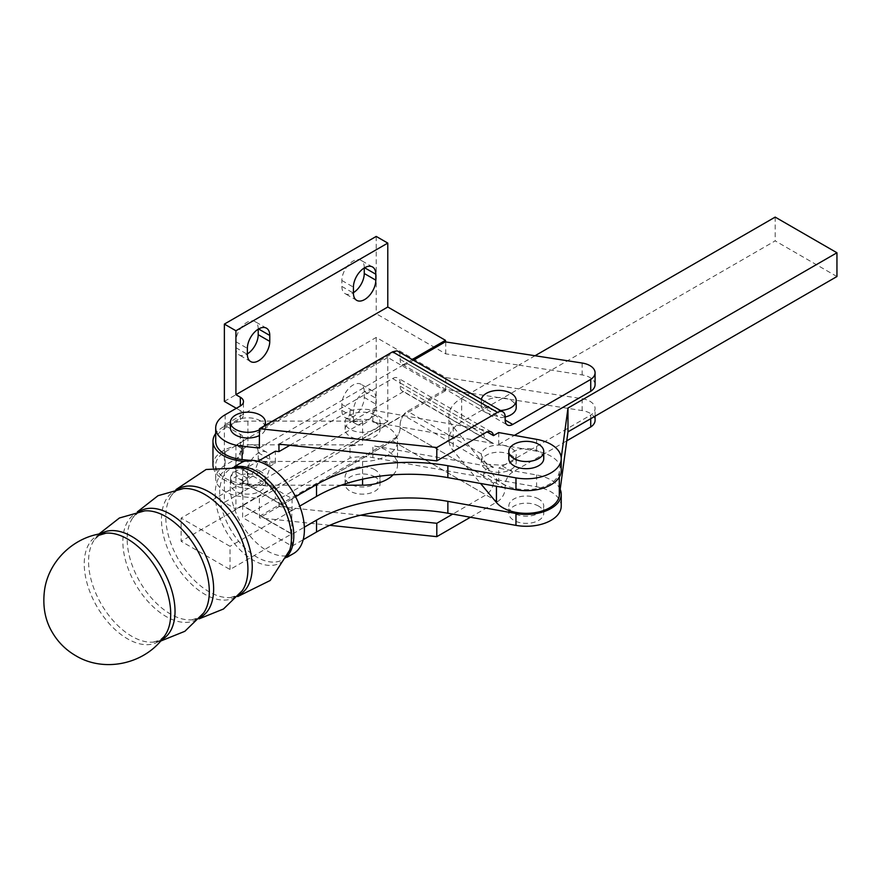 <?xml version="1.0" encoding="UTF-8"?>
<svg xmlns="http://www.w3.org/2000/svg" width="881" height="881" viewBox="0 0 881 881"><rect width="100%" height="100%" fill="white"/><g stroke="black" fill="none" stroke-linecap="round" stroke-linejoin="round"><path stroke-width="0.66" stroke-dasharray="4.41 3.3" d="M293.549 553.532A52.42 30.262 60 0 1 253.155 539.491A52.42 30.262 60 0 1 230.282 486.741A52.42 30.262 60 0 1 241.13 462.745M291.798 533.842L291.798 510.661L242.892 482.425L242.892 505.606L291.798 533.842L230.018 569.511L181.123 541.275L181.123 518.094L230.018 546.33L230.018 569.511M292.051 498.657L292.051 510.54L242.638 482.006L242.638 470.124L292.051 498.657L295.542 496.642M292.051 534.26L292.051 546.143L242.638 517.621L242.638 505.727L292.051 534.26L304.352 527.157M291.798 510.661L230.018 546.33M242.892 505.606L181.123 541.275M242.892 482.425L181.123 518.094M561.23 506.101A34.943 20.175 0 0 0 536.595 486.819L498.734 480.068L493.481 483.096L483.537 477.359L372.894 457.624A34.943 20.175 0 0 0 362.576 456.721A34.943 20.175 0 0 0 350.021 458.076L278.958 499.098L275.368 498.723L275.368 486.83L242.638 505.727M275.368 498.723L242.638 517.621M483.537 477.359L483.79 472.822C484.01 469.793 487.259 467.954 493.525 467.282L462.448 461.71L480.563 483.46M462.448 461.71L372.894 445.731L372.894 457.624M393.113 474.826A34.943 20.175 0 0 0 397.518 465.014A34.943 20.175 0 0 0 372.894 445.731M341.332 485.189L259.851 485.189L275.368 486.83M242.638 470.124L257.913 461.303M242.638 482.006L275.368 463.109L275.368 451.226M374.932 422.274A17.477 10.087 180 0 1 380.052 429.41A17.477 10.087 180 0 1 369.26 438.727A17.477 10.087 180 0 1 350.22 436.536A17.477 10.087 180 0 1 345.11 429.41A17.477 10.087 180 0 1 355.891 420.083A17.477 10.087 180 0 1 374.932 422.274M508.811 458.605A17.477 10.087 180 0 1 519.592 449.288A17.477 10.087 180 0 1 538.632 451.468A17.477 10.087 180 0 1 543.753 458.605M289.871 445.301L350.021 410.579A34.943 20.175 180 0 1 362.576 409.236A34.943 20.175 180 0 1 372.894 410.128L483.537 429.862L487.105 431.921M350.021 410.579L350.021 422.44A34.943 20.175 180 0 1 362.576 421.085L247.913 421.118A34.943 20.175 0 0 0 234.709 422.616L225.14 428.111A32.212 18.6 0 0 0 215.702 441.26M374.932 415.105A17.477 10.087 0 0 0 355.891 412.925A17.477 10.087 0 0 0 345.11 422.241A17.477 10.087 0 0 0 350.22 429.377A17.477 10.087 0 0 0 369.26 431.558A17.477 10.087 0 0 0 380.052 422.241A17.477 10.087 0 0 0 374.932 415.105M560.173 489.329L560.173 489.329A34.943 20.175 0 0 0 536.595 474.969L498.734 468.207L498.734 480.068M292.051 546.143L303.185 539.723M374.932 469.771A17.477 10.087 0 0 0 355.891 467.58A17.477 10.087 0 0 0 345.11 476.896A17.477 10.087 0 0 0 350.22 484.032A17.477 10.087 0 0 0 369.26 486.224A17.477 10.087 0 0 0 380.052 476.896A17.477 10.087 0 0 0 374.932 469.771M538.632 498.965A17.477 10.087 0 0 0 519.592 496.785A17.477 10.087 0 0 0 508.811 506.101A17.477 10.087 0 0 0 513.931 513.238A17.477 10.087 0 0 0 532.972 515.418A17.477 10.087 0 0 0 543.753 506.101A17.477 10.087 0 0 0 538.632 498.965M362.576 421.085L362.576 444.861A34.943 20.175 0 0 0 350.021 446.215L350.021 458.076M538.632 506.135A17.477 10.087 0 0 0 519.592 503.943A17.477 10.087 0 0 0 508.811 513.26A17.477 10.087 0 0 0 513.931 520.396A17.477 10.087 0 0 0 532.972 522.587A17.477 10.087 0 0 0 543.753 513.26A17.477 10.087 0 0 0 538.632 506.135M374.932 476.929A17.477 10.087 0 0 0 355.891 474.738A17.477 10.087 0 0 0 345.11 484.065A17.477 10.087 0 0 0 350.22 491.191A17.477 10.087 0 0 0 369.26 493.382A17.477 10.087 0 0 0 380.052 484.065A17.477 10.087 0 0 0 374.932 476.929M493.481 483.096A10.737 6.2 -60 0 1 485.971 494.891L452.724 514.097M470.421 517.246L497.556 501.586A10.737 6.2 120 0 0 505.154 488.426L505.154 485.167A10.737 6.2 -60 0 1 512.742 472.007L566.758 440.83M590.733 418.684L590.733 415.094L498.734 468.207M360.714 515.22L278.958 506.564L392.574 440.963A10.737 6.2 120 0 0 400.161 427.814L400.161 424.543A10.737 6.2 -60 0 1 403.564 415.27L449.002 441.502A43.676 25.219 180 0 1 448.881 439.674A43.676 25.219 180 0 1 461.677 421.845L518.799 388.862L445.72 377.564L376.22 337.434L224.369 425.116L240.326 434.322A10.737 6.2 180 0 1 243.464 438.705A10.737 6.2 180 0 1 240.326 443.088L234.709 446.337A34.943 20.175 0 0 0 212.971 465.036M493.525 467.282L449.002 441.502M449.002 441.579A43.676 25.219 0 0 0 453.197 450.632L462.448 461.743M362.576 444.861L352.356 444.861L350.021 446.215M278.958 506.564L278.958 499.098M213.246 467.558A34.943 20.175 0 0 0 247.913 485.211L259.851 485.211L242.099 483.339A32.212 18.6 180 0 1 215.702 465.036A32.212 18.6 180 0 1 225.14 451.887L234.709 446.359A34.943 20.175 180 0 1 247.913 444.839L352.356 444.861L403.564 415.27A10.737 6.2 120 0 0 400.139 424.532L400.139 427.803A10.737 6.2 -60 0 1 396.813 436.976L392.618 440.996L259.466 517.863L259.344 498.503L242.099 496.675A32.212 18.6 180 0 1 215.702 478.383A32.212 18.6 180 0 1 225.14 465.234L240.326 456.468A10.737 6.2 0 0 0 243.464 452.085A10.737 6.2 0 0 0 240.326 447.702L235.921 445.158L235.921 509.086L224.369 502.412L376.22 414.742L387.783 421.415L387.783 357.488L445.467 390.79L445.467 389.325L582.132 410.579A17.477 10.087 180 0 1 595.082 420.325M329.802 525.318L259.466 517.863M498.734 432.571L498.734 444.431L536.595 451.193A34.943 20.175 180 0 1 560.173 465.553L559.303 471.985A33.126 19.129 180 0 1 532.377 489.296A33.126 19.129 180 0 1 496.432 478.779L462.448 437.989L493.525 443.506L490.221 441.833C486.026 439.355 483.878 436.91 483.79 434.487L483.537 429.862M224.369 401.395L376.22 313.724L445.72 353.843L518.799 365.152L461.677 398.124A43.676 25.219 0 0 0 448.881 415.953A43.676 25.219 0 0 0 449.002 417.781L449.002 417.803A43.676 25.219 0 0 0 453.197 426.856L462.448 437.967L372.894 422.021A34.943 20.175 180 0 1 397.518 441.293A34.943 20.175 180 0 1 362.576 461.468L247.913 461.435L247.913 485.211M292.051 510.54L299.76 506.09M561.23 470.498A34.943 20.175 0 0 0 560.173 465.586M449.002 417.781L403.564 391.549A10.737 6.2 -60 0 1 402.386 391.12A10.737 6.2 -60 0 1 400.161 386.208L400.161 382.938A10.737 6.2 120 0 0 397.937 378.026A10.737 6.2 120 0 0 392.574 378.555L278.958 444.145M498.734 444.431L514.427 435.379M560.173 465.553L561.208 457.944M535.042 355.737L518.799 365.152M595.082 384.656A17.477 10.087 0 0 0 582.132 374.921L518.799 365.119M350.021 422.44L352.356 421.085M403.564 391.549L352.356 421.118M240.326 419.378A10.737 6.2 0 0 0 243.464 414.995A10.737 6.2 0 0 0 240.326 410.612L240.326 419.378L234.709 422.583A34.943 20.175 0 0 0 215.702 433.452M244.246 461.325A34.943 20.175 0 0 0 247.913 461.435M249.378 460.334L257.483 461.192M258.012 461.248L259.851 461.435M275.368 463.109L259.851 461.468M240.326 410.612L236.328 408.299M836.95 276.535L775.181 240.876L518.799 388.895L582.132 398.697A17.477 10.087 180 0 1 595.082 408.432A17.477 10.087 180 0 1 590.733 415.094M775.181 217.1L775.181 240.876M449.002 417.803L493.525 443.506M445.72 341.927L445.72 353.843M397.915 351.255A10.737 6.2 -60 0 1 400.139 356.177L400.139 359.448A10.737 6.2 120 0 0 402.364 364.36A10.737 6.2 120 0 0 403.542 364.789L403.311 364.657A10.737 6.2 120 0 0 407.496 363.699L413.475 360.241M505.154 416.988A17.477 10.087 180 0 1 500.893 417.616L486.389 412.804L481.268 407.507L481.4 406.361A17.477 10.087 180 0 1 493.063 398.069A17.477 10.087 180 0 1 511.101 400.47A17.477 10.087 180 0 1 516.211 407.606M481.356 399.434A17.477 10.087 0 0 0 481.268 400.47A17.477 10.087 0 0 0 486.389 407.606A17.477 10.087 0 0 0 500.529 410.502M445.467 389.325L407.496 411.251A10.737 6.2 120 0 0 403.311 415.127L259.344 498.503M486.389 464.232L500.893 465.168A17.477 10.087 0 0 0 516.211 455.158A17.477 10.087 0 0 0 511.101 448.022A17.477 10.087 0 0 0 493.063 445.621A17.477 10.087 0 0 0 481.4 453.913L481.268 455.257L486.389 464.232M511.101 455.158A17.477 10.087 0 0 0 492.05 452.977A17.477 10.087 0 0 0 481.268 462.294A17.477 10.087 0 0 0 486.389 469.43A17.477 10.087 0 0 0 505.43 471.61A17.477 10.087 0 0 0 516.211 462.294A17.477 10.087 0 0 0 511.101 455.158M364.26 267.967L364.26 267.549A15.836 9.14 120 0 0 360.979 260.302A15.836 9.14 120 0 0 348.777 264.542A15.836 9.14 120 0 0 341.861 280.477L341.861 286.424A15.836 9.14 120 0 0 345.143 293.67A15.836 9.14 120 0 0 353.424 292.668M258.21 329.197L258.21 328.767A15.836 9.14 120 0 0 254.928 321.521A15.836 9.14 120 0 0 242.727 325.761A15.836 9.14 120 0 0 235.822 341.696L235.822 347.643A15.836 9.14 120 0 0 239.092 354.889A15.836 9.14 120 0 0 247.374 353.898M376.22 236.416L376.22 313.724M224.369 425.116L224.369 502.412M235.822 471.577A15.836 9.14 120 0 0 239.092 478.824A15.836 9.14 120 0 0 251.294 474.584A15.836 9.14 120 0 0 258.21 458.649L258.21 452.713A15.836 9.14 120 0 0 254.928 445.456A15.836 9.14 120 0 0 242.727 449.706A15.836 9.14 120 0 0 235.822 465.642L235.822 471.577L247.374 478.251L247.374 472.304A15.836 9.14 -60 0 1 254.29 456.369A15.836 9.14 -60 0 1 266.491 452.129A15.836 9.14 -60 0 1 269.773 459.375L269.773 465.322A15.836 9.14 -60 0 1 262.857 481.257A15.836 9.14 -60 0 1 250.656 485.497A15.836 9.14 -60 0 1 247.374 478.251M341.861 410.359A15.836 9.14 120 0 0 345.143 417.605A15.836 9.14 120 0 0 357.345 413.365A15.836 9.14 120 0 0 364.26 397.43L364.26 391.483A15.836 9.14 120 0 0 360.979 384.237A15.836 9.14 120 0 0 348.777 388.477A15.836 9.14 120 0 0 341.861 404.412L341.861 410.359L353.424 417.032L353.424 411.086A15.836 9.14 -60 0 1 360.329 395.151A15.836 9.14 -60 0 1 372.531 390.911A15.836 9.14 -60 0 1 375.813 398.157L375.813 404.104A15.836 9.14 -60 0 1 368.897 420.039A15.836 9.14 -60 0 1 356.695 424.279A15.836 9.14 -60 0 1 353.424 417.032M376.22 337.434L376.22 414.742M445.72 377.564L445.72 389.479M387.783 421.415L235.921 509.086M387.783 357.488L235.921 445.158M260.269 471.258A17.477 10.087 0 0 0 241.229 469.066A17.477 10.087 0 0 0 230.448 478.383A17.477 10.087 0 0 0 235.557 485.519A17.477 10.087 0 0 0 254.598 487.711A17.477 10.087 0 0 0 265.39 478.383A17.477 10.087 0 0 0 260.269 471.258M445.467 390.79L403.311 415.127M260.269 476.929A17.477 10.087 0 0 0 241.229 474.738A17.477 10.087 0 0 0 230.448 484.065A17.477 10.087 0 0 0 235.557 491.191A17.477 10.087 0 0 0 254.598 493.382A17.477 10.087 0 0 0 265.39 484.065A17.477 10.087 0 0 0 260.269 476.929M403.311 364.657L412.209 359.514M230.448 427.924A17.477 10.087 180 0 1 241.229 418.596A17.477 10.087 180 0 1 260.269 420.788A17.477 10.087 180 0 1 265.39 427.924A17.477 10.087 180 0 1 259.344 435.555M403.542 364.789L259.344 448.044M259.355 429.873A17.477 10.087 0 0 0 264.113 426.03M238.938 595.104A61.13 35.295 60 0 1 230.415 597.538A61.13 35.295 60 0 1 209.017 591.724A61.13 35.295 60 0 1 171.454 495.419A61.13 35.295 60 0 1 177.819 489.241M287.823 555.515A52.42 30.262 60 0 1 282.944 559.655C285.422 558.697 287.702 555.493 289.772 550.041A53.884 31.11 60 0 1 253.31 560.239A53.884 31.11 60 0 1 215.614 500.915A53.884 31.11 60 0 1 242.264 467.756C236.405 466.842 232.485 467.205 230.525 468.868A52.42 30.262 60 0 1 236.56 466.71M237.738 596.547L230.415 597.538L237.143 595.523L242.253 590.688A61.13 35.295 60 0 1 204.689 594.223A61.13 35.295 60 0 1 162.908 532.95A61.13 35.295 60 0 1 183.303 488.581L176.563 490.596L171.454 495.419L175.98 489.572M200.328 617.405A61.13 35.295 60 0 1 191.805 619.828A61.13 35.295 60 0 1 170.418 614.013A61.13 35.295 60 0 1 132.844 517.709A61.13 35.295 60 0 1 139.209 511.542M199.128 618.836L191.805 619.828L198.533 617.812L203.643 612.989A61.13 35.295 60 0 1 166.08 616.513A61.13 35.295 60 0 1 124.298 555.25A61.13 35.295 60 0 1 144.693 510.87L137.954 512.885L132.844 517.709L137.37 511.861M161.719 639.694A61.13 35.295 60 0 1 153.195 642.117A61.13 35.295 60 0 1 131.809 636.302A61.13 35.295 60 0 1 94.234 539.998A61.13 35.295 60 0 1 100.599 533.831M160.518 641.126L153.195 642.117L159.935 640.102L165.044 635.278A61.13 35.295 60 0 1 127.47 638.802A61.13 35.295 60 0 1 85.688 577.54A61.13 35.295 60 0 1 106.083 533.159M287.085 557.266L282.944 559.655A52.42 30.262 60 0 1 256.734 557.056A52.42 30.262 60 0 1 219.677 492.864A52.42 30.262 60 0 1 230.525 468.868L234.665 466.478M536.595 474.969L536.595 486.819M392.574 440.963L485.971 494.891M400.161 427.814L483.79 476.092M505.154 485.167L483.79 472.822M242.099 483.339L242.099 496.675M536.595 451.193L536.595 439.333M372.894 410.128L372.894 422.021M400.161 382.938L483.79 431.216M400.161 386.208L483.79 434.487M392.574 378.555L485.971 432.483M362.576 461.468L362.576 479.198M247.913 421.118L247.913 444.839M225.14 414.764L225.14 428.111M461.677 398.124L461.677 421.845M453.197 426.856L453.197 450.632M496.432 478.779L496.432 486.29M559.303 471.985L559.303 477.095M582.132 363.027L582.132 374.921M400.139 359.448L500.893 417.616M481.4 406.361L407.496 363.699M481.4 453.913L407.496 411.251M512.742 472.007L500.893 465.168M341.861 286.424L353.424 293.098M341.861 280.477L353.424 287.151M235.822 347.643L247.374 354.316M235.822 341.696L247.374 348.369M225.14 451.887L225.14 465.234M240.326 443.088L240.326 456.468M240.326 434.322L240.326 447.702M258.21 452.713L269.773 459.375M235.822 465.642L247.374 472.304M258.21 458.649L269.773 465.322M364.26 391.483L375.813 398.157M341.861 404.412L353.424 411.086M364.26 397.43L375.813 404.104M582.132 398.697L582.132 410.579M396.813 436.976L259.344 516.343M497.556 501.586L392.618 440.996M505.154 488.426L400.139 427.803M505.154 416.801L400.139 356.177M396.813 350.847L259.344 430.203M99.355 535.174L94.234 539.998L98.76 534.15M345.11 429.41L345.11 422.241M380.052 429.41L380.052 422.241M508.811 513.26L508.811 506.101M345.11 484.065L345.11 476.896M380.052 484.065L380.052 476.896M543.753 513.26L543.753 506.101M491.345 431.954L397.937 378.026M397.518 465.014L397.518 441.293M448.881 439.674L448.881 415.953M402.364 364.36L507.379 424.994M481.268 407.507L481.268 400.47M481.268 462.294L481.268 455.257M516.211 462.294L516.211 455.158M490.221 441.833L402.386 391.12M243.464 414.995L243.464 401.615M372.531 266.976L360.979 260.302M356.695 300.344L345.143 293.67M266.491 328.195L254.928 321.521M250.656 361.562L239.092 354.889M215.702 478.383L215.702 465.036M243.464 452.085L243.464 438.705M266.491 452.129L254.928 445.456M250.656 485.497L239.092 478.824M372.531 390.911L360.979 384.237M356.695 424.279L345.143 417.605M595.082 416.184L595.082 408.432M230.448 484.065L230.448 478.383M265.39 484.065L265.39 478.383M265.39 427.924L265.39 425.292"/><path stroke-width="1.32" d="M234.665 466.478L241.13 462.745A52.42 30.262 60 0 1 281.524 476.786A52.42 30.262 60 0 1 304.408 529.536A52.42 30.262 60 0 1 293.549 553.532L287.085 557.266M304.352 527.157L316.532 520.131A131.038 75.656 180 0 1 447.867 501.344L515.969 513.491A34.943 20.175 0 0 0 561.23 494.208A34.943 20.175 0 0 0 560.173 489.296L567.981 431.833L836.95 276.535L836.95 252.759L775.181 217.1L535.042 355.737M480.563 483.46L496.432 502.5A33.126 19.129 0 0 0 532.377 513.006A33.126 19.129 0 0 0 559.303 495.706L560.173 489.296M362.576 479.198L362.576 485.189A34.943 20.175 0 0 0 393.113 474.826M362.576 485.189L341.332 485.189M257.913 461.303L275.368 451.226L278.958 451.601L289.871 445.301M543.753 451.446L543.753 458.605A17.477 10.087 180 0 1 532.972 467.921A17.477 10.087 180 0 1 513.931 465.741A17.477 10.087 180 0 1 508.811 458.605L508.811 451.446A17.477 10.087 0 0 0 513.931 458.572A17.477 10.087 0 0 0 532.972 460.763A17.477 10.087 0 0 0 543.753 451.446A17.477 10.087 0 0 0 538.632 444.31A17.477 10.087 0 0 0 519.592 442.119A17.477 10.087 0 0 0 508.811 451.446M487.105 431.921L493.481 435.61L498.734 432.571L536.595 439.333A34.943 20.175 180 0 1 561.23 458.605A34.943 20.175 180 0 1 515.969 477.887L447.867 465.741A131.038 75.656 0 0 0 316.532 484.528L295.542 496.642M303.185 539.723L316.532 532.014A131.038 75.656 180 0 1 447.867 513.227L515.969 525.373A34.943 20.175 0 0 0 561.23 506.101L561.23 494.208M452.724 514.097L436.8 523.292L436.8 536.661L470.421 517.246M566.758 440.83L590.733 426.977L590.733 418.684M436.8 536.661L329.802 525.318M436.8 523.292L360.714 515.22M299.76 506.09L316.532 496.41A131.038 75.656 180 0 1 447.867 477.623L515.969 489.77A34.943 20.175 0 0 0 561.23 470.498L561.23 458.605M514.427 435.379L590.733 391.318L590.733 379.425L512.742 424.455A10.737 6.2 -60 0 1 507.379 424.994A10.737 6.2 -60 0 1 505.154 420.072L505.154 416.801A10.737 6.2 120 0 0 502.93 411.89A10.737 6.2 120 0 0 497.556 412.418L436.8 447.504L436.8 460.873L485.971 432.483A10.737 6.2 -60 0 1 491.345 431.954A10.737 6.2 -60 0 1 493.481 435.61M561.208 457.944L567.981 408.057L836.95 252.759M590.733 391.318A17.477 10.087 0 0 0 595.082 384.656L595.082 372.773A17.477 10.087 0 0 0 582.132 363.027L445.72 341.927L445.467 340.319L387.783 307.017L387.783 243.09L376.22 236.416L224.369 324.087L235.921 330.76L235.921 394.688L240.326 397.232A10.737 6.2 180 0 1 243.464 401.615A10.737 6.2 180 0 1 240.326 405.998L225.14 414.764A32.212 18.6 0 0 0 215.702 427.924A32.212 18.6 0 0 0 242.099 446.215L259.344 448.044L259.466 428.706L436.8 447.504M278.958 451.601L278.958 444.145L436.8 460.873M215.702 433.452A34.943 20.175 0 0 0 212.971 441.26L212.971 465.036A34.943 20.175 0 0 0 213.246 467.558M212.971 441.26A34.943 20.175 0 0 0 244.246 461.325M215.702 427.924L215.702 441.26A32.212 18.6 0 0 0 242.099 459.563L249.378 460.334M236.328 408.299L224.369 401.395L224.369 324.087M567.981 408.057L567.981 431.833M590.733 379.425A17.477 10.087 0 0 0 595.082 372.773M500.529 410.502A17.477 10.087 0 0 0 516.211 400.47A17.477 10.087 0 0 0 511.101 393.344A17.477 10.087 0 0 0 492.897 390.966A17.477 10.087 0 0 0 481.356 399.434M516.211 400.47L516.211 407.606A17.477 10.087 180 0 1 505.154 416.988M353.424 292.668A15.836 9.14 120 0 0 364.26 273.495L364.26 267.967M247.374 353.898A15.836 9.14 120 0 0 258.21 334.714L258.21 329.197M353.424 293.098L353.424 287.151A15.836 9.14 -60 0 1 360.329 271.216A15.836 9.14 -60 0 1 372.531 266.976A15.836 9.14 -60 0 1 375.813 274.222L375.813 280.169A15.836 9.14 -60 0 1 368.897 296.104A15.836 9.14 -60 0 1 356.695 300.344A15.836 9.14 -60 0 1 353.424 293.098M247.374 354.316L247.374 348.369A15.836 9.14 -60 0 1 254.29 332.434A15.836 9.14 -60 0 1 266.491 328.195A15.836 9.14 -60 0 1 269.773 335.441L269.773 341.388A15.836 9.14 -60 0 1 262.857 357.323A15.836 9.14 -60 0 1 250.656 361.562A15.836 9.14 -60 0 1 247.374 354.316M595.082 416.184L595.082 420.325A17.477 10.087 180 0 1 590.733 426.977M259.466 428.706L392.618 351.838L396.813 350.847A10.737 6.2 -60 0 1 397.915 351.255L502.93 411.89M413.475 360.241L445.467 341.773M412.209 359.514L445.467 340.319M259.344 435.555A17.477 10.087 180 0 1 235.557 435.049A17.477 10.087 180 0 1 230.448 427.924L230.448 422.241A17.477 10.087 0 0 0 235.557 429.377A17.477 10.087 0 0 0 259.355 429.873M387.783 307.017L235.921 394.688M264.113 426.03A17.477 10.087 0 0 0 265.39 422.241A17.477 10.087 0 0 0 260.269 415.105A17.477 10.087 0 0 0 241.229 412.925A17.477 10.087 0 0 0 230.448 422.241M387.783 243.09L235.921 330.76M177.819 489.241A61.13 35.295 60 0 1 209.017 491.895A61.13 35.295 60 0 1 252.252 566.769A61.13 35.295 60 0 1 238.938 595.104M175.98 489.572L206.11 469.485L242.264 467.756A53.884 31.11 60 0 1 253.31 472.238A53.884 31.11 60 0 1 291.413 538.236A53.884 31.11 60 0 1 289.772 550.041L270.203 580.491L237.738 596.547M137.37 511.861L158.04 495.695L183.303 488.581A61.13 35.295 60 0 1 204.689 494.395A61.13 35.295 60 0 1 247.924 569.269A61.13 35.295 60 0 1 242.253 590.688L223.466 609.013L199.128 618.836M139.209 511.542A61.13 35.295 60 0 1 170.418 514.185A61.13 35.295 60 0 1 213.643 589.059A61.13 35.295 60 0 1 200.328 617.405M98.76 534.15L119.431 517.984L144.693 510.87A61.13 35.295 60 0 1 166.08 516.684A61.13 35.295 60 0 1 209.315 591.558A61.13 35.295 60 0 1 203.643 612.989L184.856 631.303L160.518 641.126M100.599 533.831A61.13 35.295 60 0 1 131.809 536.474A61.13 35.295 60 0 1 175.033 611.348A61.13 35.295 60 0 1 161.719 639.694M106.083 533.159L106.083 533.159A61.13 35.295 60 0 1 127.47 538.974A61.13 35.295 60 0 1 170.705 613.848A61.13 35.295 60 0 1 165.044 635.278L165.044 635.278C146.334 663.745 104.927 673.359 75.755 655.706C65.778 649.914 57.893 642.029 52.122 632.062C45.041 620.07 42.508 606.139 44.513 590.292C48.62 560.041 75.623 535.086 106.083 533.159L99.355 535.174M236.56 466.71A52.42 30.262 60 0 1 256.734 471.456A52.42 30.262 60 0 1 293.802 535.659A52.42 30.262 60 0 1 287.823 555.515M515.969 513.491L515.969 525.373M316.532 520.131L316.532 532.014M447.867 501.344L447.867 513.227M447.867 477.623L447.867 465.741M515.969 489.77L515.969 477.887M316.532 496.41L316.532 484.528M242.099 446.215L242.099 459.563M496.432 486.29L496.432 502.5M559.303 477.095L559.303 495.706M512.742 424.455L505.154 420.072M240.326 397.232L240.326 405.998M364.613 267.758L375.813 274.222M364.26 273.495L375.813 280.169M258.574 328.976L269.773 335.441M258.21 334.714L269.773 341.388M497.556 412.418L392.618 351.838M265.39 425.292L265.39 422.241"/></g></svg>
